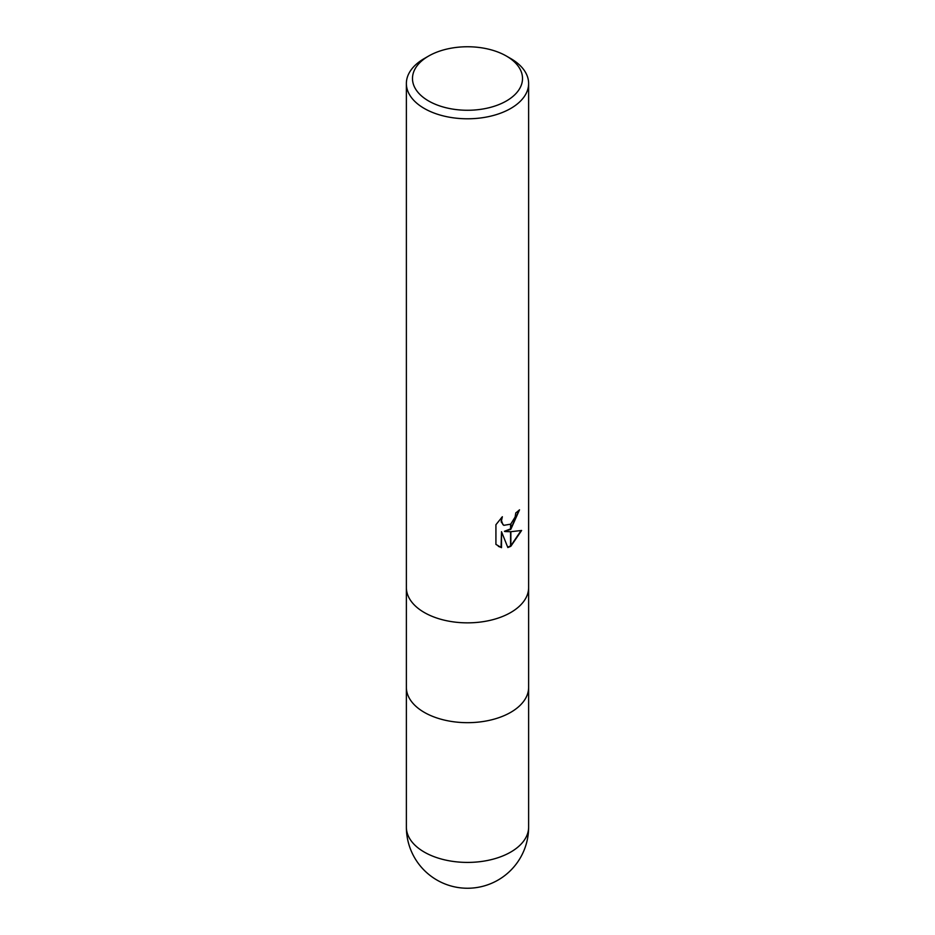 <?xml version="1.0" encoding="UTF-8"?>
<svg xmlns="http://www.w3.org/2000/svg" width="935" height="935" viewBox="0 0 935 935"><rect width="100%" height="100%" fill="white"/><g stroke="black" fill="none" stroke-linecap="round" stroke-linejoin="round"><path stroke-width="1.4" d="M406.374 587.566A61.126 35.285 180 0 0 444.113 620.174A61.126 35.285 180 0 0 510.72 612.519A61.126 35.285 180 0 0 528.626 587.566A61.126 35.285 180 0 1 510.72 612.519A61.126 35.285 180 0 1 444.113 620.174A61.126 35.285 180 0 1 406.374 587.566L406.374 83.507A61.126 35.285 180 0 1 424.28 58.543L428.604 56.053A55.013 31.755 180 0 1 506.396 56.053A55.013 31.755 180 0 1 506.396 100.968A55.013 31.755 180 0 1 428.604 100.968A55.013 31.755 180 0 1 428.604 56.053L424.28 58.543M406.374 687.389A61.126 35.285 180 0 0 444.113 719.985A61.126 35.285 180 0 0 510.72 712.341A61.126 35.285 180 0 0 528.626 687.389A61.126 35.285 180 0 1 510.72 712.341A61.126 35.285 180 0 1 444.113 719.985A61.126 35.285 180 0 1 406.374 687.389L406.374 587.683M506.396 56.053L510.72 58.543A61.126 35.285 180 0 1 528.626 83.507A61.126 35.285 180 0 1 510.72 108.46A61.126 35.285 180 0 1 444.113 116.104A61.126 35.285 180 0 1 406.374 83.507M504.865 531.548L510.58 531.711L510.58 546.402L507.845 547.536L501.511 531.711L501.511 547.676L495.924 544.392L495.924 524.71L502.352 516.739L501.487 520.655L502.878 524.547L503.86 525.33L510.58 524.173L510.58 529.444L504.433 531.29L510.58 528.871M510.58 524.173A9.759 5.633 120 0 0 510.861 523.939L515.138 516.997L515.781 512.906A61.126 35.285 0 0 0 519.509 509.82L510.861 529.245A16.07 9.28 -60 0 1 510.58 529.444M510.861 546.25L510.861 531.699L521.613 530.472L510.861 546.25A22.124 12.774 -60 0 1 510.58 546.402M510.861 528.661L519.054 510.229M510.861 529.245L510.861 523.939M503.649 525.189L501.207 521.87L501.511 517.593M498.343 546.344L501.067 547.419L501.511 531.711M507.717 547.197L510.58 545.9M510.861 545.736L521.029 530.624M528.626 827.124L528.626 827.124A61.126 35.285 180 0 1 510.72 852.077A61.126 35.285 180 0 1 444.113 859.732A61.126 35.285 180 0 1 406.374 827.124L406.374 827.124A61.126 61.126 0 0 0 498.063 880.057A61.126 61.126 0 0 0 528.626 827.124L528.626 687.494M528.626 587.566L528.626 83.507M528.626 687.389L528.626 587.683M406.374 687.494L406.374 827.124"/></g></svg>
